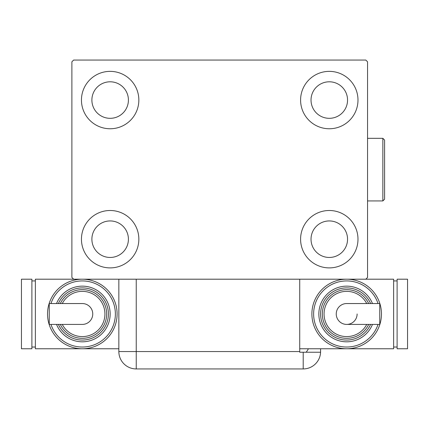 <?xml version="1.0" encoding="UTF-8"?>
<svg xmlns="http://www.w3.org/2000/svg" width="429" height="429" viewBox="0 0 429 429"><rect width="100%" height="100%" fill="white"/><g stroke="black" fill="none" stroke-linecap="round" stroke-linejoin="round"><path stroke-width="0.64" d="M81.451 239.194A28.695 28.695 0 0 1 110.151 210.5A28.695 28.695 0 0 1 138.846 239.194A28.695 28.695 0 0 1 110.151 267.894A28.695 28.695 0 0 1 81.451 239.194M300.59 100.059A28.695 28.695 0 0 1 329.284 71.364A28.695 28.695 0 0 1 357.984 100.059A28.695 28.695 0 0 1 329.284 128.759A28.695 28.695 0 0 1 300.59 100.059M300.59 239.194A28.695 28.695 0 0 1 329.284 210.5A28.695 28.695 0 0 1 357.984 239.194A28.695 28.695 0 0 1 329.284 267.894A28.695 28.695 0 0 1 300.59 239.194M81.451 100.059A28.695 28.695 0 0 1 110.151 71.364A28.695 28.695 0 0 1 138.846 100.059A28.695 28.695 0 0 1 110.151 128.759A28.695 28.695 0 0 1 81.451 100.059M91.886 100.059A18.259 18.259 0 0 1 110.151 81.8A18.259 18.259 0 0 1 128.41 100.059A18.259 18.259 0 0 1 110.151 118.324A18.259 18.259 0 0 1 91.886 100.059M311.025 239.194A18.259 18.259 0 0 1 329.284 220.935A18.259 18.259 0 0 1 347.549 239.194A18.259 18.259 0 0 1 329.284 257.459A18.259 18.259 0 0 1 311.025 239.194M311.025 100.059A18.259 18.259 0 0 1 329.284 81.8A18.259 18.259 0 0 1 347.549 100.059A18.259 18.259 0 0 1 329.284 118.324A18.259 18.259 0 0 1 311.025 100.059M91.886 239.194A18.259 18.259 0 0 1 110.151 220.935A18.259 18.259 0 0 1 128.41 239.194A18.259 18.259 0 0 1 110.151 257.459A18.259 18.259 0 0 1 91.886 239.194M365.808 60.06L73.627 60.06L71.884 61.797L71.884 277.461L73.627 279.199L365.808 279.199L367.551 277.461L367.551 61.797L365.808 60.06M299.721 351.549L299.721 352.241L320.576 352.241A17.391 17.391 0 0 1 303.201 368.94L136.234 368.94A17.391 17.391 0 0 1 118.844 351.549L118.844 279.199L136.234 279.199L136.234 351.549L299.721 351.549L299.721 279.199M320.592 348.766L320.592 351.549L320.592 348.766M306.129 352.241A17.391 17.391 0 0 0 308.381 348.766M303.201 352.241L303.201 368.94A17.391 17.391 0 0 0 320.592 351.549M92.755 313.98A10.435 10.435 0 0 1 82.32 324.415A10.435 10.435 0 0 0 92.755 313.98A10.435 10.435 0 0 0 82.32 303.544A10.435 10.435 0 0 1 92.755 313.98M82.32 303.544L49.249 303.544L49.249 324.415L82.32 324.415M118.844 348.766L82.32 348.766A34.781 34.781 0 0 0 117.106 313.98A34.781 34.781 0 0 1 82.32 348.766A34.781 34.781 0 0 1 47.539 313.98A34.781 34.781 0 0 1 82.32 279.199A34.781 34.781 0 0 1 117.106 313.98A34.781 34.781 0 0 0 82.32 279.199M110.151 313.98A27.826 27.826 0 0 0 56.526 303.544A27.826 27.826 0 0 1 110.151 313.98A27.826 27.826 0 0 1 56.526 324.415M106.671 313.98A24.351 24.351 0 0 0 60.323 303.544A24.351 24.351 0 0 1 106.671 313.98A24.351 24.351 0 0 1 60.323 324.415M82.32 348.766L35.366 348.766L35.366 279.199L73.627 279.199M31.885 347.029L35.366 347.029M31.885 280.936L35.366 280.936M21.45 348.766L31.885 348.766L31.885 279.199L21.45 279.199L21.45 348.766M336.245 313.98A10.435 10.435 0 0 1 346.68 303.544A10.435 10.435 0 0 0 336.245 313.98A10.435 10.435 0 0 0 346.68 324.415A10.435 10.435 0 0 0 357.116 313.98M346.68 324.415L379.751 324.415L379.751 303.544L346.68 303.544M299.721 348.766L346.68 348.766A34.781 34.781 0 0 0 381.461 313.98A34.781 34.781 0 0 1 346.68 348.766A34.781 34.781 0 0 1 311.894 313.98A34.781 34.781 0 0 1 346.68 279.199A34.781 34.781 0 0 1 381.461 313.98A34.781 34.781 0 0 0 346.68 279.199M318.849 313.98A27.826 27.826 0 0 0 372.474 324.415A27.826 27.826 0 0 1 318.849 313.98A27.826 27.826 0 0 1 372.474 303.544M322.329 313.98A24.351 24.351 0 0 0 368.677 324.415A24.351 24.351 0 0 1 322.329 313.98A24.351 24.351 0 0 1 368.677 303.544M365.808 279.199L393.634 279.199L393.634 348.766L346.68 348.766M397.115 280.936L393.634 280.936M397.115 347.029L393.634 347.029M407.55 279.199L397.115 279.199L397.115 348.766L407.55 348.766L407.55 279.199M382.856 138.326L384.593 140.063L384.593 199.195L382.856 200.933L382.856 138.326L367.551 138.326M136.234 368.94L136.234 351.549L118.844 351.549M50.971 324.415A33.044 33.044 0 0 0 115.369 313.98A33.044 33.044 0 0 0 50.971 303.544M58.414 324.415A26.089 26.089 0 0 0 108.408 313.98A26.089 26.089 0 0 0 58.414 303.544M62.264 324.415A22.608 22.608 0 0 0 104.933 313.98A22.608 22.608 0 0 0 62.264 303.544M378.029 303.544A33.044 33.044 0 0 0 313.631 313.98A33.044 33.044 0 0 0 378.029 324.415M370.586 303.544A26.089 26.089 0 0 0 320.592 313.98A26.089 26.089 0 0 0 370.586 324.415M366.736 303.544A22.608 22.608 0 0 0 324.067 313.98A22.608 22.608 0 0 0 366.736 324.415M382.856 200.933L367.551 200.933"/></g></svg>
